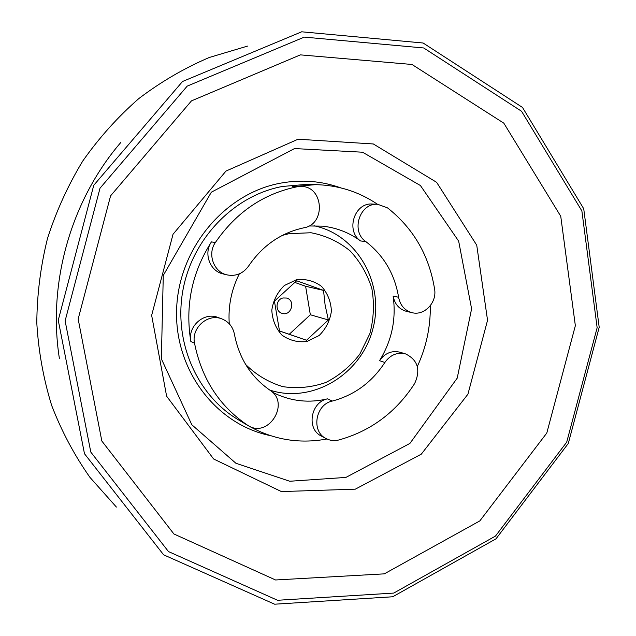 <?xml version="1.0" encoding="UTF-8"?>
<svg xmlns="http://www.w3.org/2000/svg" width="636" height="636" viewBox="0 0 636 636"><rect width="100%" height="100%" fill="white"/><g stroke="black" fill="none" stroke-linecap="round" stroke-linejoin="round"><path stroke-width="0.95" d="M303.817 227.815C280.961 232.8 262.549 245.552 248.573 266.071C243.071 273.631 235.876 276.565 226.98 274.879C213.744 272.113 207.177 254.09 215.342 242.555C236.139 212.337 263.376 193.742 297.06 186.777L300.868 186.451C323.637 185.871 326.268 224.381 303.817 227.815M332.342 401.046C354.395 395.163 371.893 382.308 384.852 362.48C390.369 354.793 397.317 351.954 405.696 353.958C417.868 360.079 420.841 369.945 414.632 383.556C396.013 412.295 370.724 431.113 338.757 440.001C334.305 441.098 330.1 440.629 326.141 438.594C310.893 431.526 315.361 404.361 332.342 401.046L327.453 398.859C310.622 402.135 306.202 429.03 321.315 436.034L326.141 438.594M398.605 297.258C394.718 274.029 383.786 255.473 365.819 241.585C350.412 231.353 359.738 202.439 377.824 204.323L387.555 207.9C413.487 228.419 429.165 255.505 434.603 289.157C437.067 302.569 424.284 316.012 412.104 312.681C404.735 310.583 400.235 305.439 398.605 297.258L393.127 296.098C394.749 304.199 399.209 309.295 406.515 311.378L412.104 312.681M194.521 343.186C201.676 378.762 219.309 406.07 247.412 425.102L248.04 425.5C268.479 438.856 290.66 402.898 269.934 390.194C250.95 376.997 239.112 358.338 234.422 334.21C232.871 326.761 228.666 321.641 221.805 318.867C207.885 313.087 191.142 327.906 194.521 343.186L190.84 341.492C185.004 305.844 191.873 272.645 211.438 241.895C203.353 253.311 209.864 271.151 222.982 273.885L226.98 274.879M377.553 204.315C359.006 191.738 338.36 185.187 315.623 184.647L292.401 186.69L297.06 186.777M417.319 366.479C426.263 347.177 430.588 326.92 430.302 305.717M248.04 425.5L243.27 422.63L247.229 425.11C272.264 439.579 298.841 444.206 326.944 438.991M283.123 297.974C275.619 299.214 274.824 311.553 282.122 313.349C291.36 316.537 296.01 300.2 286.478 298.038L283.123 297.974M296.678 279.657L284.34 285.508C277.423 292.25 273.242 300.478 271.803 310.193C272.343 319.932 275.746 328.255 282.002 335.172C289.539 340.451 297.863 342.558 306.973 341.484L319.121 335.53C325.878 328.836 329.981 320.719 331.412 311.171C330.935 301.591 327.651 293.323 321.546 286.375C314.144 280.985 305.852 278.743 296.678 279.657M296.638 280.778L274.434 301.138L279.506 331.03L306.544 340.244L328.359 319.956L325.099 304.962L323.525 290.39L296.638 280.778M245.647 364.484C256.395 375.073 268.829 382.467 282.956 386.664C297.513 388.771 311.807 387.372 325.847 382.475C339.179 375.677 350.508 366.217 359.841 354.093L369.85 333.669C373.769 318.755 374.445 303.785 371.885 288.752C367.441 274.259 360.151 261.603 350.007 250.799C338.511 241.537 325.513 235.527 311.02 232.744L289.022 233.682L282.376 235.368M269.775 390.083C312.356 404.083 360.986 374.564 372.712 329.52C385.201 284.682 357.925 234.835 313.985 225.756M377.824 204.323L372.481 204.061C354.546 202.192 345.308 230.82 360.588 240.957C349.196 232.577 336.436 227.632 322.309 226.13L308.961 225.963M405.696 353.958L400.187 352.265C391.871 350.269 384.979 353.075 379.517 360.692C391.824 340.729 396.363 319.2 393.127 296.098M272.359 392.134L274.744 393.358C291.662 401.364 309.231 403.2 327.453 398.859M239.319 273.862C231.393 289.65 228.038 306.29 229.262 323.788M300.391 54.871L191.46 100.878L110.577 195.856L78.164 319.034L101.84 441.034L173.906 533.978L275.571 579.976L384.303 573.855L479.83 520.9L546.809 433.021L575.349 325.688L560.745 216.264L503.823 123.169L411.977 64.467L300.391 54.871M304.286 37.111L187.199 86.122L100.019 188.2L65.118 320.862L90.797 452.077L168.476 551.571L277.558 600.273L393.74 593.078L495.468 536.092L566.7 442.179L597.148 327.707L581.876 210.937L521.552 111.26L423.719 47.97L304.286 37.111M301.687 31.8L182.516 81.503L93.754 185.283L58.25 320.258L84.477 453.722L163.627 554.823L274.625 604.2L392.706 596.775L496 538.835L568.29 443.475L599.199 327.294L583.721 208.735L522.506 107.444L423.131 43.01L301.687 31.8M279.49 330.966L289.245 334.29L310.336 314.764L305.614 286.264L323.525 290.39M310.336 314.764L328.359 319.956M305.614 286.264L294.651 282.352M289.245 334.29L306.544 340.244M221.805 318.867L217.87 317.428C204.069 311.704 187.485 326.363 190.84 341.492M300.868 186.451L292.401 186.69M315.623 184.647L305.026 184.496L282.257 186.491C234.302 195.451 192.613 238.087 183.009 289.77C173.294 341.429 196.826 395.115 238.134 419.665L247.229 425.11M243.27 422.63L247.412 425.102M211.438 241.895L215.342 242.555M360.588 240.957L365.819 241.585M379.517 360.692L384.852 362.48M340.689 187.843C321.379 180.934 301.345 179.376 280.603 183.144C224.802 193.288 178.462 248.517 176.617 309.374C174.367 370.239 216.32 424.665 270.228 435.588M298.069 139.22L225.971 171.076L173.032 234.263L151.654 315.369L166.608 396.164L213.624 458.993L281.382 491.572L355.325 489.163L421.31 454.152L467.929 394.193L487.55 320.274L476.738 245.194L436.614 182.309L373.324 143.967L298.069 139.22M120.729 142.567C70.962 200.475 47.525 282.893 59.363 358.322M294.524 148.562L362.52 152.211L420.412 185.521L458.667 241.147L471.602 308.834L457.205 378.158L409.918 443.411L345.897 477.421L289.73 481.245L235.924 463.278L191.826 424.768L161.361 358.807L163.277 275.412L211.351 192.175L294.524 148.562M116.388 507.059L89.915 477.326C74.38 455.249 61.636 431.303 51.675 405.482C43.463 378.873 38.51 351.406 36.801 323.088C37.007 294.627 40.569 266.452 47.469 238.564C56.23 211.2 68.012 185.33 82.807 160.956C99.152 137.726 117.819 116.937 138.823 98.572C160.9 81.813 184.376 68.124 209.26 57.486L247.499 46.11"/></g></svg>
